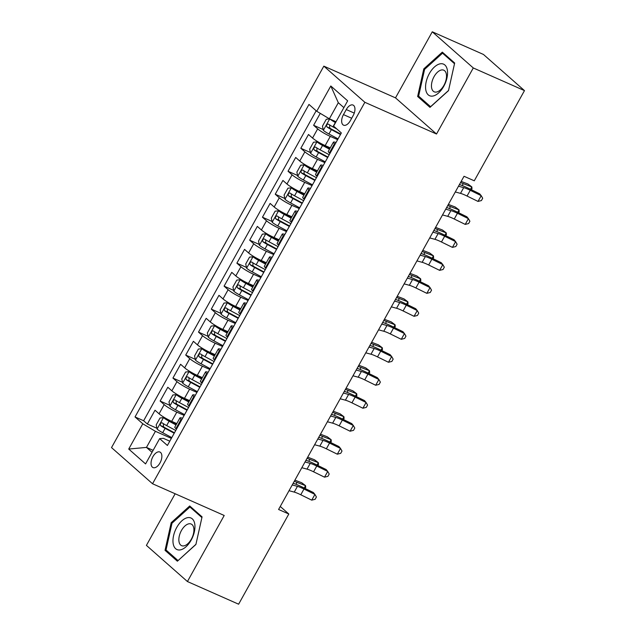 <?xml version="1.0" encoding="UTF-8"?>
<svg xmlns="http://www.w3.org/2000/svg" width="636" height="636" viewBox="0 0 636 636"><rect width="100%" height="100%" fill="white"/><g stroke="black" fill="none" stroke-linecap="round" stroke-linejoin="round"><path stroke-width="0.95" d="M160.002 462.928A8.499 4.571 -66.1 0 0 159.898 452.029A8.499 4.571 -66.1 0 0 152.91 456.672A8.499 4.571 -66.1 0 0 153.014 467.571A8.499 4.571 -66.1 0 0 160.002 462.928M175.146 493.759L146.415 545.386L187.429 581.543L238.619 604.2L288.816 514.007L280.261 506.463M323.835 66.144L111.523 447.593L152.545 483.758L364.857 102.301L323.835 66.144L395.505 97.865L436.519 134.021L473.287 67.957L432.273 31.8L395.505 97.865M432.273 31.8L483.455 54.458L524.477 90.614L473.287 67.957M320.258 113.367L313.62 125.292L323.207 129.537M330.259 147.838L325.171 145.58A10.629 1.503 -150.9 0 1 312.546 138.052L308.5 134.482L300.828 148.268L310.416 152.513M317.475 170.814L312.379 168.564A10.629 1.503 29.1 0 1 299.755 161.027L295.708 157.458L288.036 171.251L297.624 175.496M304.684 193.797L299.588 191.539A10.629 1.503 29.1 0 1 286.963 184.011L282.917 180.441L275.245 194.226L284.833 198.472M291.892 216.773L286.804 214.523A10.629 1.503 29.1 0 1 274.18 206.986L270.133 203.417L262.453 217.21L272.041 221.447M279.101 239.756L274.013 237.498A10.629 1.503 29.1 0 1 261.388 229.97L257.341 226.4L249.67 240.185L259.257 244.431M266.309 262.732L261.221 260.482A10.629 1.503 29.1 0 1 248.596 252.945L244.55 249.376L236.878 263.169L246.466 267.406M253.525 285.715L248.43 283.457A10.629 1.503 29.1 0 1 235.805 275.921L231.758 272.359L224.087 286.144L233.674 290.39M240.734 308.691L235.638 306.441A10.629 1.503 29.1 0 1 223.013 298.904L218.967 295.335L211.295 309.12L220.883 313.365M227.942 331.674L222.854 329.416A10.629 1.503 29.1 0 1 210.23 321.88L206.183 318.318L198.504 332.103L208.091 336.349M215.151 354.65L210.063 352.4A10.629 1.503 29.1 0 1 197.438 344.863L193.392 341.294L185.72 355.079L195.3 359.324M202.359 377.625L197.271 375.375A10.629 1.503 29.1 0 1 184.647 367.839L180.6 364.277L172.928 378.062L182.516 382.308M189.576 400.608L184.48 398.351A10.629 1.503 29.1 0 1 171.855 390.822L167.809 387.252L160.137 401.038L169.725 405.283M524.477 90.614L474.273 180.807L464.034 176.275L278.584 509.476L288.816 514.007M346.278 109.559L343.464 114.615A8.236 4.428 -66.1 0 0 343.567 125.173A8.236 4.428 -66.1 0 0 350.333 120.673L353.147 115.617A8.236 4.428 -66.1 0 0 353.044 105.059A8.236 4.428 -66.1 0 0 346.278 109.559L354.268 113.097M169.796 441.177L163.396 438.347L159.644 438.633L167.403 445.478L341.349 132.956L333.59 126.119L347.654 100.838L330.807 85.987L316.736 111.26L308.977 104.423L135.031 416.938L142.79 423.783L155.415 431.311L146.463 447.402L152.028 452.307M159.644 438.633L145.572 463.914L128.726 449.056L142.79 423.783M184.146 415.388L176.808 412.144A10.629 1.503 -150.9 0 1 164.183 404.607L160.137 401.038M176.784 423.584L171.688 421.334L176.808 412.144M196.937 392.412L189.6 389.16A10.629 1.503 -150.9 0 1 176.975 381.632L172.928 378.062M209.729 369.429L202.383 366.185A10.629 1.503 -150.9 0 1 189.759 358.648L185.72 355.079M222.52 346.453L215.175 343.202A10.629 1.503 -150.9 0 1 202.55 335.673L198.504 332.103M235.304 323.478L227.966 320.226A10.629 1.503 -150.9 0 1 215.342 312.689L211.295 309.12M248.096 300.494L240.758 297.243A10.629 1.503 -150.9 0 1 228.133 289.714L224.087 286.144M260.887 277.519L253.549 274.267A10.629 1.503 -150.9 0 1 240.925 266.73L236.878 263.169M273.679 254.535L266.333 251.292A10.629 1.503 -150.9 0 1 253.716 243.755L249.67 240.185M286.47 231.56L279.125 228.308A10.629 1.503 -150.9 0 1 266.5 220.772L262.453 217.21M299.254 208.576L291.916 205.333A10.629 1.503 -150.9 0 1 279.291 197.796L275.245 194.226M312.045 185.601L304.708 182.349A10.629 1.503 -150.9 0 1 292.083 174.813L288.036 171.251M324.837 162.617L317.499 159.374A10.629 1.503 -150.9 0 1 304.875 151.837L300.828 148.268M337.629 139.642L330.283 136.39A10.629 1.503 -150.9 0 1 317.666 128.862L313.62 125.292M316.171 110.759L143.633 420.746L147.345 424.021L156.933 428.267M171.688 421.334A10.629 1.503 29.1 0 1 159.064 413.798L155.017 410.228L147.345 424.021M329.965 153.403L329.392 152.902A10.629 1.503 -150.9 0 1 328.303 151.36L333.415 142.17A10.629 1.503 -150.9 0 1 336.023 142.52M335.085 144.213L334.512 143.712A10.629 1.503 -150.9 0 1 333.415 142.17M322.293 167.196L321.721 166.688A10.629 1.503 -150.9 0 1 320.631 165.145A10.629 1.503 -150.9 0 1 323.231 165.503M320.631 165.145L315.512 174.344A10.629 1.503 29.1 0 0 316.609 175.886L317.173 176.387M309.501 190.172L308.929 189.671A10.629 1.503 -150.9 0 1 307.84 188.129A10.629 1.503 -150.9 0 1 310.44 188.479M307.84 188.129L302.72 197.319A10.629 1.503 29.1 0 0 303.817 198.861L304.39 199.362M296.71 213.147L296.145 212.647A10.629 1.503 -150.9 0 1 295.048 211.104A10.629 1.503 -150.9 0 1 297.656 211.462M295.048 211.104L289.929 220.295A10.629 1.503 29.1 0 0 291.026 221.845L291.598 222.346M283.918 236.131L283.354 235.63A10.629 1.503 -150.9 0 1 282.257 234.088A10.629 1.503 -150.9 0 1 284.864 234.438M282.257 234.088L277.145 243.278A10.629 1.503 29.1 0 0 278.234 244.82L278.807 245.321M271.135 259.106L270.562 258.606A10.629 1.503 -150.9 0 1 269.465 257.063A10.629 1.503 -150.9 0 1 272.073 257.421M269.465 257.063L264.353 266.253A10.629 1.503 29.1 0 0 265.443 267.796L266.015 268.305M258.343 282.09L257.771 281.589A10.629 1.503 -150.9 0 1 256.674 280.047A10.629 1.503 -150.9 0 1 259.281 280.397M256.674 280.047L251.562 289.237A10.629 1.503 29.1 0 0 252.659 290.779L253.223 291.28M245.552 305.065L244.979 304.565A10.629 1.503 -150.9 0 1 243.89 303.022A10.629 1.503 -150.9 0 1 246.49 303.38M243.89 303.022L238.77 312.212A10.629 1.503 29.1 0 0 239.867 313.755L240.432 314.256M232.76 328.049L232.196 327.548A10.629 1.503 -150.9 0 1 231.099 326.006A10.629 1.503 -150.9 0 1 233.706 326.355M231.099 326.006L225.979 335.196A10.629 1.503 29.1 0 0 227.076 336.738L227.648 337.239M219.969 351.024L219.404 350.523A10.629 1.503 -150.9 0 1 218.307 348.981A10.629 1.503 -150.9 0 1 220.915 349.339M218.307 348.981L213.195 358.171A10.629 1.503 29.1 0 0 214.284 359.714L214.857 360.215M207.185 374.008L206.613 373.507A10.629 1.503 -150.9 0 1 205.515 371.957A10.629 1.503 -150.9 0 1 208.123 372.314M205.515 371.957L200.404 381.155A10.629 1.503 29.1 0 0 201.493 382.697L202.065 383.198M194.393 396.983L193.821 396.482A10.629 1.503 -150.9 0 1 192.724 394.94A10.629 1.503 -150.9 0 1 195.332 395.29M192.724 394.94L187.612 404.13A10.629 1.503 29.1 0 0 188.709 405.673L189.274 406.173M181.602 419.967L181.029 419.458A10.629 1.503 -150.9 0 1 179.94 417.916A10.629 1.503 -150.9 0 1 182.54 418.273M179.94 417.916L174.821 427.114A10.629 1.503 29.1 0 0 175.918 428.656L176.482 429.157M343.885 107.619L338.312 102.714L329.361 118.797L316.736 111.26M336.023 121.746L329.361 118.797M187.429 581.543L224.206 515.478L152.545 483.758M436.519 134.021L364.857 102.301M153.125 450.344L146.463 447.402L128.726 449.056M171.354 438.371L155.415 431.311M143.633 420.746L135.031 416.938M338.312 102.714L330.807 85.987M423.799 68.863L417.637 96.481L429.984 107.373L448.507 90.638L454.668 63.02L442.322 52.136L423.799 68.863L424.721 69.268M177.38 561.206L195.904 544.48L202.065 516.861L189.719 505.97L171.195 522.697L165.034 550.323L177.38 561.206M420.388 97.698L417.637 96.481M167.785 551.539L165.034 550.323M172.118 523.11L171.195 522.697M458.5 186.221L463.708 187.62A13.284 1.876 -150.9 0 1 470.243 190.299L481.206 195.673L479.639 193.797L468.676 188.415A19.923 2.814 29.1 0 0 459.423 184.559M455.304 191.969L460.512 193.368A13.284 1.876 -150.9 0 1 467.047 196.039L478.002 201.421L481.206 195.673L482.692 198.265L481.412 200.563L478.002 201.421M329.647 118.924L326.292 119.258L322.46 126.151L323.398 130.404A7.036 0.994 29.1 0 0 328.955 133.989L338.058 138.871M332.66 120.26A3.585 0.509 29.1 0 0 335.259 121.897L335.784 122.176M329.981 119.075A7.036 0.994 29.1 0 0 335.347 122.502L335.546 122.605M336.794 128.949L332.914 126.866A7.036 0.994 -150.9 0 1 328.446 124.123C326.745 124.139 326.236 125.061 326.912 126.882A7.036 0.994 29.1 0 0 331.38 129.625L340.483 134.506M340.721 134.077L331.292 129.021A3.585 0.509 -150.9 0 1 329.853 128.186L329.599 125.761M461.172 181.427L467.985 184.027L471.825 186.912L463.27 183.653A19.923 2.814 -150.9 0 1 460.551 182.54M470.489 189.305L471.825 186.912L471.992 188.638L471.371 189.743M443.769 86.281A17.267 9.294 -66.1 0 0 444.874 64.999A17.267 9.294 -66.1 0 0 429.356 73.577A17.267 9.294 -66.1 0 0 428.251 94.867A17.267 9.294 -66.1 0 0 443.769 86.281M443.92 85.351A11.822 6.36 -66.1 0 0 443.769 70.198A11.822 6.36 -66.1 0 0 434.054 76.654A11.822 6.36 -66.1 0 0 434.197 91.815A11.822 6.36 -66.1 0 0 443.92 85.351M418.623 96.139L424.594 69.38L442.537 53.17L454.502 63.719L448.531 90.487L430.588 106.697L418.623 96.139M444.469 54.028L442.537 53.17M194.759 524.008A17.267 9.294 -66.1 0 0 181.88 520.805A17.267 9.294 -66.1 0 0 173.159 543.534A17.267 9.294 -66.1 0 0 186.046 546.737A17.267 9.294 -66.1 0 0 194.759 524.008M193.781 528.158A11.822 6.36 -66.1 0 0 191.166 524.032A11.822 6.36 -66.1 0 0 182.532 528.755A11.822 6.36 -66.1 0 0 178.986 541.522A11.822 6.36 -66.1 0 0 181.602 545.656A11.822 6.36 -66.1 0 0 190.236 540.934A11.822 6.36 -66.1 0 0 193.781 528.158M177.985 560.531L166.02 549.981L171.99 523.221L189.933 507.011L201.906 517.561L195.928 544.321L178.088 560.578M191.865 507.862L189.933 507.011M445.709 209.204L450.916 210.603A13.284 1.876 -150.9 0 1 457.451 213.275L468.414 218.657L466.848 216.781L455.885 211.398A19.923 2.814 29.1 0 0 446.639 207.543M442.513 214.944L447.72 216.343A13.284 1.876 -150.9 0 1 454.255 219.023L465.218 224.397L468.414 218.657L469.901 221.249L468.621 223.546L465.218 224.397M432.925 232.18L438.132 233.579A13.284 1.876 -150.9 0 1 444.659 236.25L455.622 241.632L454.056 239.756L443.093 234.374A19.923 2.814 29.1 0 0 433.847 230.518M429.721 237.928L434.929 239.327A13.284 1.876 -150.9 0 1 441.464 241.998L452.427 247.38L455.622 241.632L457.109 244.224L455.829 246.522L452.427 247.38M420.134 255.155L425.341 256.562A13.284 1.876 -150.9 0 1 431.868 259.234L442.831 264.616L441.265 262.732L430.31 257.357A19.923 2.814 29.1 0 0 421.056 253.502M416.938 260.903L422.145 262.302A13.284 1.876 -150.9 0 1 428.672 264.981L439.635 270.356L442.831 264.616L444.318 267.207L443.038 269.505L439.635 270.356M407.342 278.139L412.549 279.538A13.284 1.876 -150.9 0 1 419.084 282.209L430.039 287.591L428.481 285.715L417.518 280.333A19.923 2.814 29.1 0 0 408.264 276.477M404.146 283.887L409.353 285.286A13.284 1.876 -150.9 0 1 415.88 287.957L426.843 293.339L430.039 287.591L431.526 290.183L430.254 292.481L426.843 293.339M329.742 148.776L322.468 144.873A3.585 0.509 29.1 0 1 319.662 143.068L316.998 141.892L313.5 142.233L309.668 149.126L310.606 153.379A7.036 0.994 29.1 0 0 316.164 156.965L325.266 161.854M316.998 141.892A7.036 0.994 29.1 0 0 322.555 145.477L329.504 149.206M329.233 154.731L320.131 149.842A7.036 0.994 -150.9 0 1 315.655 147.099C313.953 147.115 313.445 148.037 314.12 149.858A7.036 0.994 29.1 0 0 318.596 152.6L327.691 157.489M327.93 157.06L318.501 151.996A3.585 0.509 -150.9 0 1 317.062 151.161L316.808 148.745M448.38 204.41L455.193 207.002L459.033 209.888L450.479 206.628A19.923 2.814 -150.9 0 1 447.76 205.515M457.705 212.289L459.033 209.888L459.2 211.613L458.588 212.718M316.951 171.752L309.676 167.848A3.585 0.509 29.1 0 1 306.87 166.052L304.207 164.867L300.717 165.217L296.877 172.11L297.815 176.363A7.036 0.994 29.1 0 0 303.372 179.948L312.475 184.83M304.207 164.867A7.036 0.994 29.1 0 0 309.772 168.461L316.712 172.181M316.442 177.706L307.339 172.825A7.036 0.994 -150.9 0 1 302.863 170.082C301.162 170.098 300.653 171.012 301.329 172.841A7.036 0.994 29.1 0 0 305.805 175.584L314.907 180.465M315.146 180.036L305.709 174.972A3.585 0.509 -150.9 0 1 304.278 174.145L304.016 171.72M435.588 227.386L442.41 229.986L446.249 232.871L437.695 229.612A19.923 2.814 -150.9 0 1 434.968 228.499M444.914 235.264L446.249 232.871L446.408 234.597L445.796 235.702M304.159 194.735L296.885 190.832A3.585 0.509 29.1 0 1 294.086 189.027L291.423 187.851L287.925 188.192L284.085 195.085L285.023 199.338A7.036 0.994 29.1 0 0 290.58 202.924L299.683 207.813M291.423 187.851A7.036 0.994 29.1 0 0 296.98 191.436L303.921 195.165M303.65 200.69L294.548 195.801A7.036 0.994 -150.9 0 1 290.072 193.058C288.37 193.074 287.862 193.996 288.537 195.816A7.036 0.994 29.1 0 0 293.013 198.559L302.116 203.441M302.354 203.019L292.918 197.955A3.585 0.509 -150.9 0 1 291.487 197.12L291.224 194.703M422.797 250.369L429.618 252.961L433.458 255.847L424.904 252.587A19.923 2.814 -150.9 0 1 422.185 251.474M432.122 258.248L433.458 255.847L433.617 257.572L433.005 258.677M291.368 217.711L284.093 213.807A3.585 0.509 29.1 0 1 281.295 212.011L278.632 210.826L275.134 211.168L271.294 218.069L272.232 222.322A7.036 0.994 29.1 0 0 277.789 225.907L286.892 230.789M278.632 210.826A7.036 0.994 29.1 0 0 284.189 214.419L291.129 218.14M290.859 223.665L281.756 218.784A7.036 0.994 -150.9 0 1 277.288 216.041C275.587 216.057 275.07 216.971 275.746 218.8A7.036 0.994 29.1 0 0 280.222 221.543L289.324 226.424M289.563 225.995L280.134 220.93A3.585 0.509 -150.9 0 1 278.695 220.104L278.441 217.679M410.013 273.345L416.826 275.945L420.666 278.83L412.112 275.571A19.923 2.814 -150.9 0 1 409.393 274.458M419.331 281.223L420.666 278.83L420.833 280.555L420.213 281.661M394.551 301.114L399.758 302.513A13.284 1.876 -150.9 0 1 406.293 305.193L417.256 310.575L415.69 308.691L404.727 303.316A19.923 2.814 29.1 0 0 395.473 299.461M391.355 306.862L396.562 308.261A13.284 1.876 -150.9 0 1 403.097 310.932L414.052 316.315L417.256 310.575L418.742 313.166L417.462 315.464L414.052 316.315M278.584 240.694L271.31 236.791A3.585 0.509 29.1 0 1 268.503 234.986L265.84 233.81L262.342 234.151L258.51 241.044L259.448 245.297A7.036 0.994 29.1 0 0 265.005 248.883L274.108 253.772M265.84 233.81A7.036 0.994 29.1 0 0 271.397 237.395L278.345 241.124M278.067 246.641L268.964 241.76A7.036 0.994 -150.9 0 1 264.497 239.017C262.795 239.033 262.278 239.955 262.962 241.775A7.036 0.994 29.1 0 0 267.43 244.518L276.533 249.399M276.771 248.97L267.343 243.914A3.585 0.509 -150.9 0 1 265.904 243.079L265.649 240.662M397.222 296.328L404.035 298.92L407.875 301.806L399.321 298.546A19.923 2.814 -150.9 0 1 396.602 297.433M406.539 304.207L407.875 301.806L408.042 303.531L407.422 304.636M381.759 324.098L386.966 325.497A13.284 1.876 -150.9 0 1 393.501 328.168L404.464 333.55L402.898 331.674L391.935 326.292A19.923 2.814 29.1 0 0 382.689 322.436M378.563 329.838L383.77 331.245A13.284 1.876 -150.9 0 1 390.305 333.916L401.268 339.298L404.464 333.55L405.951 336.142L404.671 338.439L401.268 339.298M265.792 263.67L258.518 259.766A3.585 0.509 29.1 0 1 255.712 257.962L253.049 256.785L249.55 257.127L245.719 264.02L246.657 268.273A7.036 0.994 29.1 0 0 252.214 271.866L261.317 276.747M253.049 256.785A7.036 0.994 29.1 0 0 258.606 260.37L265.554 264.099M265.276 269.624L256.181 264.743A7.036 0.994 -150.9 0 1 251.705 262C250.004 262.016 249.495 262.93 250.171 264.751A7.036 0.994 29.1 0 0 254.646 267.502L263.741 272.383M263.98 271.954L254.551 266.889A3.585 0.509 -150.9 0 1 253.112 266.063L252.858 263.638M384.43 319.304L391.243 321.903L395.083 324.789L386.529 321.53A19.923 2.814 -150.9 0 1 383.81 320.417M393.756 327.182L395.083 324.789L395.25 326.507L394.638 327.62M368.975 347.073L374.183 348.472A13.284 1.876 -150.9 0 1 380.71 351.151L391.673 356.534L390.106 354.65L379.143 349.267A19.923 2.814 29.1 0 0 369.898 345.412M365.772 352.821L370.979 354.22A13.284 1.876 -150.9 0 1 377.514 356.891L388.477 362.274L391.673 356.534L393.159 359.125L391.879 361.423L388.477 362.274M253.001 286.653L245.727 282.75A3.585 0.509 29.1 0 1 242.92 280.945L240.257 279.768L236.767 280.11L232.927 287.003L233.865 291.256A7.036 0.994 29.1 0 0 239.422 294.842L248.525 299.723M240.257 279.768A7.036 0.994 29.1 0 0 245.814 283.354L252.762 287.082M252.492 292.6L243.389 287.718A7.036 0.994 -150.9 0 1 238.913 284.976C237.212 284.992 236.703 285.914 237.379 287.734A7.036 0.994 29.1 0 0 241.855 290.477L250.958 295.358M251.196 294.929L241.76 289.873A3.585 0.509 -150.9 0 1 240.329 289.038L240.066 286.621M371.639 342.279L378.46 344.879L382.3 347.765L373.745 344.505A19.923 2.814 -150.9 0 1 371.019 343.392M380.964 350.166L382.3 347.765L382.459 349.49L381.846 350.595M356.184 370.057L361.391 371.456A13.284 1.876 -150.9 0 1 367.918 374.127L378.881 379.509L377.315 377.633L366.36 372.251A19.923 2.814 29.1 0 0 357.106 368.395M352.988 375.797L358.195 377.196A13.284 1.876 -150.9 0 1 364.722 379.875L375.685 385.257L378.881 379.509L380.368 382.101L379.088 384.398L375.685 385.257M240.209 309.629L232.935 305.725A3.585 0.509 29.1 0 1 230.137 303.921L227.473 302.744L223.975 303.086L220.135 309.978L221.074 314.232A7.036 0.994 29.1 0 0 226.631 317.825L235.733 322.706M227.473 302.744A7.036 0.994 29.1 0 0 233.03 306.329L239.971 310.058M239.7 315.583L230.598 310.702A7.036 0.994 -150.9 0 1 226.122 307.959C224.421 307.975 223.912 308.889 224.588 310.71A7.036 0.994 29.1 0 0 229.063 313.453L238.166 318.342M238.405 317.913L228.968 312.848A3.585 0.509 -150.9 0 1 227.537 312.014L227.275 309.597M358.847 365.263L365.668 367.862L369.508 370.74L360.954 367.489A19.923 2.814 -150.9 0 1 358.235 366.368M368.172 373.141L369.508 370.74L369.667 372.465L369.055 373.578M343.392 393.032L348.6 394.431A13.284 1.876 -150.9 0 1 355.134 397.11L366.09 402.493L364.531 400.608L353.568 395.226A19.923 2.814 29.1 0 0 344.315 391.371M340.196 398.78L345.404 400.179A13.284 1.876 -150.9 0 1 351.931 402.85L362.894 408.233L366.09 402.493L367.576 405.076L366.304 407.374L362.894 408.233M330.601 416.016L335.808 417.415A13.284 1.876 -150.9 0 1 342.343 420.086L353.306 425.468L351.74 423.592L340.777 418.21A19.923 2.814 29.1 0 0 331.523 414.354M327.405 421.755L332.612 423.155A13.284 1.876 -150.9 0 1 339.147 425.834L350.102 431.216L353.306 425.468L354.793 428.06L353.513 430.357L350.102 431.216M317.809 438.991L323.016 440.39A13.284 1.876 -150.9 0 1 329.551 443.069L340.514 448.444L338.948 446.567L327.985 441.185A19.923 2.814 29.1 0 0 318.739 437.33M314.613 444.739L319.821 446.138A13.284 1.876 -150.9 0 1 326.355 448.809L337.319 454.191L340.514 448.444L342.001 451.035L340.721 453.333L337.319 454.191M305.026 461.975L310.233 463.374A13.284 1.876 -150.9 0 1 316.76 466.045L327.723 471.427L326.157 469.551L315.194 464.169A19.923 2.814 29.1 0 0 305.948 460.313M301.822 467.714L307.029 469.114A13.284 1.876 -150.9 0 1 313.564 471.793L324.527 477.175L327.723 471.427L329.21 474.019L327.93 476.316L324.527 477.175M292.234 484.95L297.441 486.349A13.284 1.876 -150.9 0 1 303.968 489.02L314.931 494.403L313.365 492.526L302.402 487.144A19.923 2.814 29.1 0 0 293.156 483.288M289.038 490.698L294.245 492.097A13.284 1.876 -150.9 0 1 300.772 494.768L311.735 500.15L314.931 494.403L316.418 496.994L315.138 499.292L311.735 500.15M227.418 332.612L220.143 328.709A3.585 0.509 29.1 0 1 217.345 326.904L214.682 325.727L211.184 326.069L207.344 332.962L208.282 337.215A7.036 0.994 29.1 0 0 213.839 340.801L222.942 345.682M214.682 325.727A7.036 0.994 29.1 0 0 220.239 329.313L227.179 333.033M226.909 338.559L217.806 333.677A7.036 0.994 -150.9 0 1 213.33 330.935C211.637 330.951 211.12 331.873 211.796 333.693A7.036 0.994 29.1 0 0 216.272 336.436L225.375 341.317M225.613 340.888L216.184 335.832A3.585 0.509 -150.9 0 1 214.745 334.997L214.491 332.58M346.064 388.238L352.877 390.838L356.716 393.724L348.162 390.464A19.923 2.814 -150.9 0 1 345.443 389.351M355.381 396.117L356.716 393.724L356.883 395.449L356.263 396.554M214.634 355.588L207.352 351.684A3.585 0.509 29.1 0 1 204.554 349.88L201.89 348.703L198.392 349.045L194.56 355.937L195.498 360.191A7.036 0.994 29.1 0 0 201.056 363.784L210.158 368.665M201.89 348.703A7.036 0.994 29.1 0 0 207.447 352.288L214.396 356.017M214.117 361.542L205.015 356.653A7.036 0.994 -150.9 0 1 200.547 353.91C198.845 353.934 198.329 354.848 199.012 356.669A7.036 0.994 29.1 0 0 203.48 359.412L212.583 364.301M212.822 363.872L203.393 358.807A3.585 0.509 -150.9 0 1 201.954 357.973L201.699 355.556M333.272 411.222L340.085 413.813L343.925 416.699L335.371 413.448A19.923 2.814 -150.9 0 1 332.652 412.327M342.589 419.1L343.925 416.699L344.092 418.424L343.472 419.529M201.843 378.571L194.568 374.668A3.585 0.509 29.1 0 1 191.762 372.863L189.099 371.678L185.601 372.028L181.769 378.921L182.707 383.174A7.036 0.994 29.1 0 0 188.264 386.76L197.367 391.641M189.099 371.678A7.036 0.994 29.1 0 0 194.656 375.272L201.604 378.992M201.326 384.518L192.231 379.636A7.036 0.994 -150.9 0 1 187.755 376.894C186.054 376.91 185.545 377.832 186.221 379.652A7.036 0.994 29.1 0 0 190.697 382.395L199.791 387.276M200.03 386.847L190.601 381.791A3.585 0.509 -150.9 0 1 189.162 380.956L188.908 378.531M320.48 434.197L327.294 436.797L331.133 439.683L322.579 436.423A19.923 2.814 -150.9 0 1 319.86 435.31M329.806 442.076L331.133 439.683L331.3 441.408L330.688 442.513M189.051 401.547L181.777 397.643A3.585 0.509 29.1 0 1 178.97 395.838L176.307 394.662L172.817 395.004L168.977 401.896L169.915 406.15A7.036 0.994 29.1 0 0 175.472 409.735L184.575 414.624M176.307 394.662A7.036 0.994 29.1 0 0 181.864 398.247L188.812 401.976M188.542 407.501L179.439 402.612A7.036 0.994 -150.9 0 1 174.964 399.869C173.262 399.885 172.754 400.807 173.429 402.628A7.036 0.994 29.1 0 0 177.905 405.37L187.008 410.26M187.246 409.83L177.81 404.766A3.585 0.509 -150.9 0 1 176.379 403.932L176.116 401.515M307.689 457.181L314.51 459.772L318.35 462.658L309.796 459.399A19.923 2.814 -150.9 0 1 307.069 458.286M317.014 465.059L318.35 462.658L318.509 464.383L317.897 465.488M176.259 424.522L168.985 420.619A3.585 0.509 29.1 0 1 166.187 418.822L163.524 417.637L160.026 417.987L156.186 424.88L157.124 429.133A7.036 0.994 29.1 0 0 162.681 432.719L171.784 437.6M163.524 417.637A7.036 0.994 29.1 0 0 169.081 421.231L176.021 424.951M175.751 430.477L166.648 425.595A7.036 0.994 -150.9 0 1 162.172 422.853C160.471 422.868 159.962 423.783 160.638 425.611A7.036 0.994 29.1 0 0 165.114 428.354L174.216 433.235M174.455 432.806L165.018 427.742A3.585 0.509 -150.9 0 1 163.587 426.915L163.325 424.49M294.897 480.156L301.718 482.756L305.558 485.642L297.004 482.382A19.923 2.814 -150.9 0 1 294.285 481.269M304.223 488.035L305.558 485.642L305.717 487.367L305.105 488.472M184.48 398.351L189.6 389.16M197.271 375.375L202.383 366.185M210.063 352.4L215.175 343.202M222.854 329.416L227.966 320.226M235.638 306.441L240.758 297.243M248.43 283.457L253.549 274.267M261.221 260.482L266.333 251.292M274.013 237.498L279.125 228.308M286.804 214.523L291.916 205.333M299.588 191.539L304.708 182.349M312.379 168.564L317.499 159.374M325.171 145.58L330.283 136.39M312.546 138.052L317.666 128.862M159.064 413.798L164.183 404.607M171.855 390.822L176.975 381.632M184.647 367.839L189.759 358.648M197.438 344.863L202.55 335.673M210.23 321.88L215.342 312.689M223.013 298.904L228.133 289.714M235.805 275.921L240.925 266.73M248.596 252.945L253.716 243.755M261.388 229.97L266.5 220.772M274.18 206.986L279.291 197.796M286.963 184.011L292.083 174.813M299.755 161.027L304.875 151.837M329.392 152.902L334.512 143.712M316.609 175.886L321.721 166.688M303.817 198.861L308.929 189.671M291.026 221.845L296.145 212.647M278.234 244.82L283.354 235.63M265.443 267.796L270.562 258.606M252.659 290.779L257.771 281.589M239.867 313.755L244.979 304.565M227.076 336.738L232.196 327.548M214.284 359.714L219.404 350.523M201.493 382.697L206.613 373.507M188.709 405.673L193.821 396.482M175.918 428.656L181.029 419.458M351.684 118.248L343.464 114.615M463.708 187.62L460.512 193.368M470.243 190.299L467.047 196.039M329.687 118.94L323.374 130.293M331.38 129.625L328.955 133.989M335.347 122.502L332.914 126.866M462.221 185.537L463.27 183.653M329.853 128.186L326.912 126.882M450.916 210.603L447.72 216.343M457.451 213.275L454.255 219.023M438.132 233.579L434.929 239.327M444.659 236.25L441.464 241.998M425.341 256.562L422.145 262.302M431.868 259.234L428.672 264.981M412.549 279.538L409.353 285.286M419.084 282.209L415.88 287.957M316.911 141.9L310.583 153.276M318.596 152.6L316.164 156.965M322.555 145.477L320.131 149.842M449.429 208.521L450.479 206.628M317.062 151.161L314.12 149.858M304.119 164.875L297.791 176.251M305.805 175.584L303.372 179.948M309.772 168.461L307.339 172.825M436.646 231.496L437.695 229.612M304.278 174.145L301.329 172.841M291.336 187.859L285 199.235M293.013 198.559L290.58 202.924M296.98 191.436L294.548 195.801M423.854 254.48L424.904 252.587M291.487 197.12L288.537 195.816M278.544 210.834L272.208 222.21M280.222 221.543L277.789 225.907M284.189 214.419L281.756 218.784M411.063 277.455L412.112 275.571M278.695 220.104L275.746 218.8M399.758 302.513L396.562 308.261M406.293 305.193L403.097 310.932M265.753 233.817L259.424 245.194M267.43 244.518L265.005 248.883M271.397 237.395L268.964 241.76M398.271 300.438L399.321 298.546M265.904 243.079L262.962 241.775M386.966 325.497L383.77 331.245M393.501 328.168L390.305 333.916M252.961 256.793L246.633 268.169M254.646 267.502L252.214 271.866M258.606 260.37L256.181 264.743M385.48 323.414L386.529 321.53M253.112 266.063L250.171 264.751M374.183 348.472L370.979 354.22M380.71 351.151L377.514 356.891M240.17 279.776L233.841 291.145M241.855 290.477L239.422 294.842M245.814 283.354L243.389 287.718M372.696 346.389L373.745 344.505M240.329 289.038L237.379 287.734M361.391 371.456L358.195 377.196M367.918 374.127L364.722 379.875M227.386 302.752L221.05 314.128M229.063 313.453L226.631 317.825M233.03 306.329L230.598 310.702M359.904 369.373L360.954 367.489M227.537 312.014L224.588 310.71M348.6 394.431L345.404 400.179M355.134 397.11L351.931 402.85M335.808 417.415L332.612 423.155M342.343 420.086L339.147 425.834M323.016 440.39L319.821 446.138M329.551 443.069L326.355 448.809M310.233 463.374L307.029 469.114M316.76 466.045L313.564 471.793M297.441 486.349L294.245 492.097M303.968 489.02L300.772 494.768M214.594 325.735L208.258 337.104M216.272 336.436L213.839 340.801M220.239 329.313L217.806 333.677M347.113 392.348L348.162 390.464M214.745 334.997L211.796 333.693M201.803 348.711L195.475 360.087M203.48 359.412L201.056 363.784M207.447 352.288L205.015 356.653M334.321 415.332L335.371 413.448M201.954 357.973L199.012 356.669M189.011 371.686L182.683 383.063M190.697 382.395L188.264 386.76M194.656 375.272L192.231 379.636M321.53 438.307L322.579 436.423M189.162 380.956L186.221 379.652M176.22 394.67L169.892 406.046M177.905 405.37L175.472 409.735M181.864 398.247L179.439 402.612M308.738 461.291L309.796 459.399M176.379 403.932L173.429 402.628M163.436 417.645L157.1 429.022M165.114 428.354L162.681 432.719M169.081 421.231L166.648 425.595M295.955 484.266L297.004 482.382M163.587 426.915L160.638 425.611"/></g></svg>
